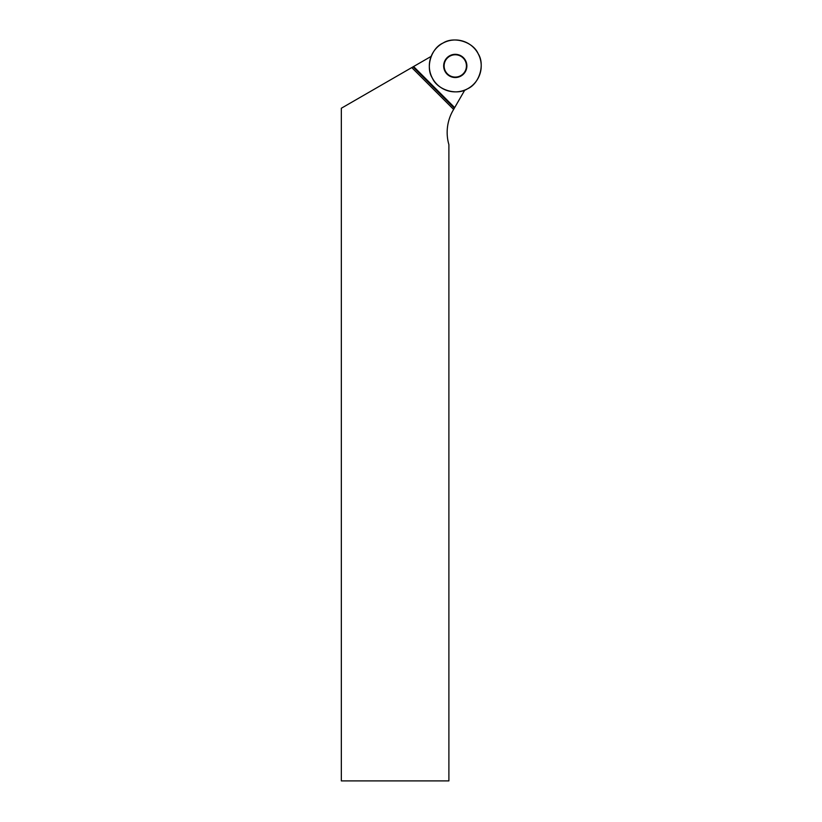 <?xml version="1.0" encoding="UTF-8"?>
<svg xmlns="http://www.w3.org/2000/svg" width="822" height="822" viewBox="0 0 822 822"><rect width="100%" height="100%" fill="white"/><g stroke="black" fill="none" stroke-linecap="round" stroke-linejoin="round"><path stroke-width="1.23" d="M447.065 74.134A11.611 11.611 0 0 1 452.275 54.714A11.611 11.611 0 0 1 466.485 68.935A11.611 11.611 0 0 1 447.065 74.134M478.157 53.697A25.944 25.944 0 0 1 454.422 91.859A25.944 25.944 0 0 1 433.245 52.218A25.944 25.944 0 0 1 478.157 53.697C485.227 64.476 479.37 83.782 467.502 88.807C456.724 95.876 437.417 90.019 432.393 78.152C425.323 67.373 431.18 48.066 443.048 43.042C453.826 35.973 473.133 41.83 478.157 53.697M411.76 67.579L341.336 108.237L341.336 780.9L448.894 780.9L448.894 144.662A44.1 44.1 0 0 1 453.076 110.374L453.621 109.439L411.76 67.579L413.034 66.849L454.35 108.165L453.621 109.439M431.149 56.389L413.034 66.849M464.81 90.05L454.35 108.165M447.384 73.816A11.159 11.159 0 0 1 452.388 55.146A11.159 11.159 0 0 1 466.053 68.812A11.159 11.159 0 0 1 447.384 73.816M454.669 107.62L413.579 66.531"/></g></svg>
